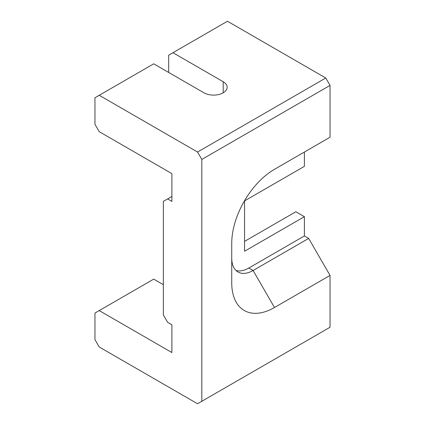 <?xml version="1.0" encoding="UTF-8"?>
<svg xmlns="http://www.w3.org/2000/svg" width="425" height="425" viewBox="0 0 425 425"><rect width="100%" height="100%" fill="white"/><g stroke="black" fill="none" stroke-linecap="round" stroke-linejoin="round"><path stroke-width="0.64" d="M244.556 241.373L295.848 211.762L304.396 216.697L244.556 251.244L244.556 200.903L304.396 166.356L304.396 152.038M99.232 95.28L94.956 97.75L94.956 124.275L99.232 131.681L171.897 173.634L171.897 201.397L167.62 198.927L163.343 201.397L163.343 314.909L167.62 322.315L171.897 324.78L171.897 352.543L99.232 310.595L94.956 313.06L94.956 339.591L99.232 346.991L197.54 403.75L201.817 401.28L201.817 159.444L197.54 152.038L99.232 95.28L153.728 63.819L203.952 92.815A13.6 7.852 0 0 0 218.774 94.515A13.6 7.852 0 0 0 227.168 87.263A13.6 7.852 0 0 0 223.183 81.712L172.964 52.716L168.688 55.181L168.688 72.457M197.54 152.038L325.768 78.009L227.46 21.25L172.964 52.716M236.008 270.491A30.223 17.452 120 0 0 248.832 268.026L304.396 235.944L308.672 238.409L330.044 275.427L274.476 307.509A60.446 34.898 -60 0 1 231.737 282.832L231.737 243.344A60.446 34.898 -60 0 1 274.476 169.315L330.044 137.232L330.044 85.409L201.817 159.444M201.817 401.28L330.044 327.25L330.044 275.427M304.396 235.944L304.396 216.697M163.343 284.681L153.728 279.129L99.232 310.595M325.768 78.009L330.044 85.409M171.897 196.462L167.62 198.927M231.737 258.156A30.223 17.452 120 0 0 237.995 271.989A30.223 17.452 120 0 0 253.103 270.491L308.672 238.409M223.183 92.815L223.183 81.712M248.832 268.026L253.103 270.491L274.476 307.509"/></g></svg>
